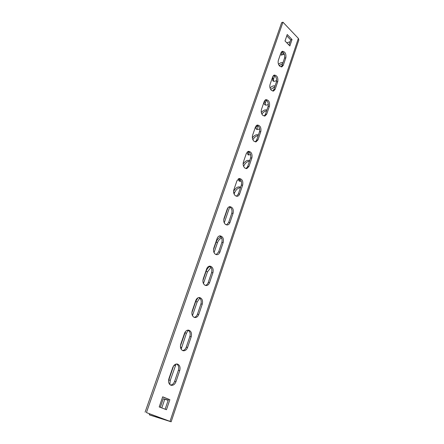 <?xml version="1.0" encoding="UTF-8"?>
<svg xmlns="http://www.w3.org/2000/svg" width="444" height="444" viewBox="0 0 444 444"><rect width="100%" height="100%" fill="white"/><g stroke="black" fill="none" stroke-linecap="round" stroke-linejoin="round"><path stroke-width="0.67" d="M279.692 66.167L281.862 66.889L283.3 65.279L285.858 57.742C286.291 53.752 285.109 51.593 282.312 51.265L280.941 52.819L278.344 60.384C277.8 62.554 278.249 64.485 279.692 66.167M281.113 66.944L281.973 65.634L284.532 58.114C285.059 54.823 284.132 52.647 281.74 51.587M271.428 90.382L273.548 91.064L275.141 89.327L277.783 81.546C278.249 77.561 277.067 75.397 274.237 75.053L272.721 76.723L270.035 84.543C269.475 86.774 269.941 88.722 271.428 90.382M272.799 91.103L273.809 89.644L276.451 81.874C277.006 78.566 276.074 76.39 273.659 75.341M262.881 115.407L264.946 116.045L266.711 114.175L269.441 106.133C269.946 102.164 268.77 99.994 265.912 99.623L264.23 101.426L261.455 109.507C260.872 111.81 261.35 113.775 262.881 115.407M264.191 116.067L265.379 114.447L268.104 106.421C268.687 103.102 267.76 100.927 265.329 99.883M254.04 141.286L256.027 141.886L257.997 139.871L260.817 131.552C261.361 127.606 260.195 125.43 257.32 125.025L255.45 126.973L252.575 135.331C251.976 137.701 252.464 139.688 254.04 141.286M255.278 141.891L256.654 140.093L259.479 131.79C260.084 128.477 259.168 126.296 256.732 125.258M244.899 168.065L246.781 168.626L248.979 166.45L251.898 157.848C252.481 153.924 251.332 151.743 248.451 151.299L246.365 153.396L243.39 162.049C242.768 164.496 243.273 166.5 244.899 168.065M246.032 168.603L247.635 166.617L250.555 158.031C251.187 154.723 250.288 152.547 247.857 151.504M235.431 195.787L237.185 196.304C238.317 196.137 239.133 195.354 239.643 193.967L242.668 185.054C243.29 181.174 242.163 178.988 239.294 178.494L236.957 180.758L233.883 189.716C233.233 192.241 233.749 194.267 235.431 195.787M236.441 196.265L238.295 194.078L241.32 185.187C241.98 181.896 241.103 179.72 238.694 178.666M170.757 385.164L171.168 385.303C173.277 385.57 174.869 384.376 175.946 381.729L179.72 370.607C180.542 367.171 179.742 364.985 177.311 364.036C175.308 363.836 173.787 365.001 172.755 367.521L168.903 378.726C168.087 381.818 168.709 383.966 170.757 385.164M170.502 385.042C172.344 384.893 173.709 383.677 174.592 381.402L178.366 370.307C179.148 367.36 178.571 365.251 176.645 363.986M182.578 350.544L183.289 350.766C185.209 350.91 186.641 349.8 187.584 347.424L191.214 336.724C192.013 333.194 191.136 330.996 188.583 330.136C186.758 330.047 185.392 331.13 184.488 333.389L180.78 344.167C180.003 347.147 180.603 349.273 182.578 350.544M182.595 350.549C184.249 350.333 185.459 349.206 186.23 347.18L189.86 336.508C190.631 333.477 189.988 331.352 187.929 330.125M193.956 317.238L194.927 317.538C196.67 317.582 197.952 316.539 198.784 314.413L202.275 304.112C203.047 300.494 202.103 298.29 199.445 297.513C197.796 297.513 196.57 298.529 195.776 300.549L192.213 310.922C191.464 313.803 192.041 315.906 193.956 317.238M194.222 317.36C195.687 317.088 196.753 316.05 197.43 314.252L200.921 303.974C201.676 300.871 200.971 298.729 198.807 297.547M204.906 285.176L206.116 285.542C207.687 285.509 208.835 284.537 209.568 282.628L212.931 272.705C213.669 269.003 212.665 266.8 209.923 266.106C208.441 266.178 207.348 267.116 206.649 268.931L203.213 278.921C202.492 281.707 203.058 283.788 204.906 285.176M205.4 285.403C206.688 285.087 207.626 284.138 208.214 282.539L211.577 272.638C212.315 269.475 211.555 267.316 209.296 266.172M215.451 254.29L216.877 254.712C218.282 254.617 219.314 253.713 219.958 251.998L223.204 242.43C223.904 238.656 222.849 236.463 220.046 235.842C218.714 235.964 217.738 236.841 217.122 238.467L213.808 248.096C213.114 250.788 213.664 252.852 215.451 254.29M216.145 254.606L218.603 251.981L221.85 242.435C222.561 239.216 221.756 237.052 219.43 235.942M225.619 224.514L227.223 224.986C228.488 224.842 229.404 224.004 229.975 222.461L233.111 213.231C233.772 209.402 232.678 207.209 229.831 206.654C228.638 206.815 227.766 207.631 227.217 209.096L224.026 218.376C223.36 220.984 223.887 223.032 225.619 224.514M226.49 224.908L228.627 222.511L231.757 213.303C232.445 210.045 231.602 207.875 229.221 206.793M185.437 331.624L180.425 346.026M209.923 266.456C208.208 267.443 206.948 269.003 206.16 271.129L202.88 280.663M278.51 64.263C280.236 62.809 281.729 62.282 282.978 62.682M276.701 80.403C275.036 81.418 273.748 81.579 272.849 80.886L272.533 77.972L273.332 75.647M270.03 87.962C271.933 86.153 273.604 85.503 275.047 86.003M268.359 104.418C266.838 105.25 265.656 105.345 264.802 104.701C264.091 104.035 263.964 102.986 264.43 101.554L264.857 100.305M261.311 112.465C263.353 110.256 265.207 109.463 266.861 110.079M259.69 129.226L256.504 129.304C255.711 128.594 255.561 127.456 256.06 125.902L256.099 125.802M286.78 42.785L290.087 41.786M149.278 414.801L169.12 421.09L146.426 412.593L171.151 421.8L150.777 415.356L149.278 414.801L149.606 413.847M284.343 54.229L281.135 55.145L282.301 51.754M160.295 407.364L163.259 398.723L168.226 400.116M243.107 164.086C245.304 160.911 247.491 159.768 249.661 160.656M241.27 181.319L239.094 181.035L238.156 178.982M252.342 137.818C254.49 135.159 256.51 134.205 258.402 134.954M250.677 154.851L247.935 154.734L247.169 152.02M223.721 220.024L227.933 207.759M233.583 191.397C235.692 187.657 238.006 186.247 240.537 187.168L240.537 187.168M220.934 236.918C218.787 237.69 217.199 239.372 216.178 241.974L213.492 249.789M197.946 297.83L195.776 301.343L191.869 312.72M173.615 365.845L168.52 380.824M188.167 330.236L186.397 333.35L181.146 349.195M210.933 267.399L207.453 271.906L203.457 283.566M279.198 65.584L282.673 63.592M273.454 81.219L273.571 78.96L274.67 75.758M270.651 89.416L274.769 86.83M265.412 105.034L265.501 102.52L266.278 100.255M261.877 114.091C263.309 112.177 264.885 111.083 266.611 110.817M257.12 129.626L257.165 126.845L257.598 125.58M282.645 54.717L283.377 52.581M161.788 407.936L164.735 399.311L168.176 400.272M243.623 166.361C244.966 163.287 246.919 161.561 249.484 161.189M239.727 181.341L239.399 178.921M252.869 139.699C254.323 137.263 256.094 135.892 258.186 135.587M248.562 155.05L248.623 151.776M224.264 222.849L229.709 206.96M234.116 194.106L234.543 192.851C235.919 189.666 237.895 187.934 240.482 187.651M221.606 237.945C219.697 238.878 218.304 240.493 217.432 242.785L214.052 252.653M199.767 298.124L197.114 302.07L192.457 315.662M176.057 364.069L170.252 380.458L169.819 384.537M171.151 421.794L298.834 39.988L298.351 38.389L282.967 22.2L281.646 22.644L145.088 412.171M169.858 399.678L162.682 396.814L159.202 406.943L166.45 409.723L169.858 399.678L162.632 396.958M287.235 34.521L285.015 40.97L289.86 45.943L292.041 39.522L287.235 34.521M146.426 412.593L282.967 22.2M165.135 409.218L168.504 399.3M288.977 45.038L290.72 39.927L286.78 35.836M290.72 39.927L292.041 39.522M163.259 398.723L164.735 399.311M281.973 65.634L283.3 65.279M273.809 89.644L275.141 89.327M265.379 114.447L266.711 114.175M256.654 140.093L257.997 139.871M247.635 166.617L248.979 166.45M238.295 194.078L239.643 193.967M174.592 381.402L175.946 381.729M186.23 347.18L187.584 347.424M197.43 314.252L198.784 314.413M208.214 282.539L209.568 282.628M218.603 251.981L219.958 251.998M228.627 222.511L229.975 222.461M170.019 421.334L298.351 38.389M231.757 213.303L233.111 213.231M221.85 242.435L223.204 242.43M211.577 272.638L212.931 272.705M200.921 303.974L202.275 304.112M189.86 336.508L191.214 336.724M178.366 370.307L179.72 370.607M241.32 185.187L242.668 185.054M250.555 158.031L251.898 157.848M259.479 131.79L260.817 131.552M268.104 106.421L269.441 106.133M276.451 81.874L277.783 81.546M284.532 58.114L285.858 57.742M248.024 151.537L248.557 151.965M256.06 125.902L257.165 126.845M264.43 101.554L265.501 102.52M272.533 77.972L273.571 78.96M233.605 192.163L234.543 192.851M216.178 241.974L217.432 242.785M206.16 271.129L207.453 271.906M195.776 301.343L197.114 302.07M180.442 346.947L181.557 347.48M185.015 332.661L186.397 333.35M168.803 379.842L170.252 380.458M174.092 365.262L175.28 365.795"/></g></svg>
